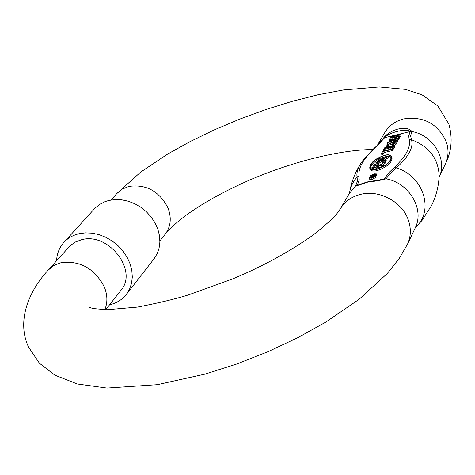 <?xml version="1.0" encoding="UTF-8"?>
<svg xmlns="http://www.w3.org/2000/svg" width="475" height="475" viewBox="0 0 475 475"><rect width="100%" height="100%" fill="white"/><g stroke="black" fill="none" stroke-linecap="round" stroke-linejoin="round"><path stroke-width="0.71" d="M387.457 156.216L380.974 157.985M377.91 159.6C372.94 162.872 370.47 165.805 370.488 168.411M376.764 169.26C373.32 170.056 371.135 169.587 370.191 167.841C370.631 162.788 375.428 158.644 384.578 155.408C388.039 154.589 390.248 155.058 391.204 156.821C390.806 161.827 385.991 165.977 376.764 169.26M369.71 168.013L370.132 169.207C371.064 171.012 373.374 171.493 377.073 170.656C386.804 167.182 391.816 162.907 392.101 157.842L391.691 156.655C391.4 161.714 386.383 165.983 376.651 169.456C372.952 170.299 370.637 169.818 369.71 168.013C370.049 162.907 375.042 158.638 384.685 155.218C388.407 154.351 390.741 154.832 391.691 156.655M357.728 185.375L357.206 185.096L358.566 182.151L359.171 179.443L358.975 175.744C358.245 167.639 363.642 158.395 375.179 147.998L384.625 137.726L383.2 138.451C386.466 134.104 391.358 130.975 397.884 129.069C405.139 127.627 409.788 128.446 411.831 131.528C433.325 135.191 447.729 159.6 439.108 177.228L445.372 163.982C448.501 157.041 448.839 149.762 446.393 142.138C438.051 123.767 423.801 116.019 403.649 118.898C395.2 121.119 388.877 125.756 384.661 132.804L377.287 145.451L383.2 138.451L377.542 145.208M109.565 304.802C116.577 303.175 122.182 299.701 126.386 294.381L129.532 289.228L131.528 283.403L132.305 277.097L131.83 270.518L130.108 263.886L127.199 257.42L123.185 251.346L118.204 245.86L112.421 241.158L106.038 237.399L99.263 234.709L92.34 233.178L85.488 232.851L78.945 233.742C72.823 235.226 67.777 238.135 63.81 242.476C59.345 247.528 56.935 253.614 56.578 260.733M126.386 294.381L154.037 258.833L157.112 253.816L159.083 248.164L159.885 242.048L159.487 235.683L157.884 229.277L155.129 223.042L151.317 217.188L146.567 211.915L141.039 207.409L134.924 203.817L128.422 201.263L121.76 199.833L115.164 199.565L108.852 200.468L105.224 201.59L99.702 204.357L95.012 208.157L63.81 242.476M105.693 309.712L120.899 290.415C138.474 270.78 108.538 231.907 81.504 239.756L75.365 242.018L70.205 245.664L48.135 270.15L53.924 265.46L61.15 262.657C80.067 260.425 94.418 268.434 104.215 286.686C107.576 294.939 107.76 302.611 104.779 309.694M415.126 228.036L415.257 227.763C424.727 209.279 409.224 182.946 386.092 178.832C381.348 180.197 375.262 181.278 367.846 182.073C360.483 184.686 356.434 185.939 355.692 185.844L349.226 193.592L340.32 208.863M358.975 175.744L357.069 177.086L357.42 181.076L355.692 185.844L359.812 184.49M378.231 180.245L384.293 178.843L382.393 179.687C382.238 180.013 382.007 179.348 367.46 181.925C356.327 185.333 358.673 185.262 357.693 185.393L357.812 185.357M416.51 226.415L415.423 227.495M386.092 178.832L389.47 174.254L396.293 167.948L394.214 167.527L389.096 172.496L384.293 178.843L386.092 178.832M349.481 193.159C350.431 187.067 352.961 181.711 357.069 177.086C356.303 172.461 358.12 167.081 362.514 160.96L373.872 148.556L377.554 145.196M439.149 176.373L439.161 175.904C438.366 158.585 429.139 146.526 411.481 139.727C413.695 147.357 408.631 156.762 396.293 167.948C422.726 175.459 434.239 209.392 416.658 226.272L422.233 220.162M399.534 138.071L401.025 135.393L400.627 134.241L399.131 136.919L399.534 138.071L399.024 138.195M399.131 136.919L398.032 137.186L399.232 135.042L396.304 135.749L395.182 137.744L394.084 138.011L394.482 139.163L395.58 138.896L396.702 136.901L398.424 136.485M391.329 139.709L392.326 137.958L394.392 137.459M389.001 140.285L389.375 139.632L393.698 139.81L398.792 137.53L398.43 138.178L394.612 139.846L397.433 139.965L397.064 140.624L393.312 140.469L387.38 143.123L387.754 142.464L392.314 140.428L389.001 140.285L389.399 141.437L389.993 141.467M392.653 142.102L393.716 141.627L397.468 141.787L397.836 141.123L397.433 139.965L398.828 139.335L399.19 138.682L398.792 137.53M388.152 145.516L392.178 143.931L394.369 143.581M392.516 145.653L392.308 144.537L394.909 142.708L391.774 142.773L387.214 144.905L387.143 145.237L388.995 145.415L388.372 146.045L385.973 145.742L386.525 147.09M396.334 144.014L396.031 142.292L396.334 144.014L394.6 145.403M393.389 149.108L394.927 146.342L394.523 145.178L392.979 147.939L393.389 149.108L392.671 149.281M389.637 149.482L390.539 147.868L392.285 147.452M385.183 150.539L386.098 148.93L388.2 148.426M392.599 150.528L392.908 149.969L392.498 148.794L392.19 149.352L392.599 150.528L384.037 152.564L382.969 154.446L382.559 153.271L381.443 153.538L381.853 154.713L382.969 154.446M376.117 177.312L375.767 175.726L376.117 177.312L372.174 179.354L369.627 179.217L369.2 178.006L371.788 176.059L370.761 175.566L374.157 173.85L376.438 173.939L374.431 175.441L375.767 175.726M375.933 176.189L376.806 175.477L376.438 173.939M375.179 147.998L373.872 148.556M409.201 139.84L408.72 135.945L410.139 131.557L384.625 137.726C388.105 132.519 407.764 127.739 410.139 131.557L411.831 131.528L410.62 135.832L411.481 139.727L409.201 139.84C410.875 147.173 405.882 156.4 394.214 167.527M390.878 139.692L390.652 139.05L389.553 139.312L389.666 139.644M389.553 139.312L391.139 136.539L400.627 134.241M398.032 137.186L398.234 137.774M396.304 135.749L396.702 136.901M395.182 137.744L395.58 138.896M394.084 138.011L395.212 136.01L391.928 136.806L392.326 137.958M391.928 136.806L390.652 139.05M398.43 138.178L398.828 139.335M397.064 140.624L397.468 141.787M393.312 140.469L393.716 141.627M387.38 143.123L387.636 143.848M391.774 142.773L392.178 143.931M387.214 144.905L387.404 145.451M388.995 145.415L389.346 146.413M388.372 146.045L388.562 146.603M385.973 145.742L386.08 145.219L392.077 142.233L396.031 142.292M395.93 142.85L392.291 145.018M384.584 150.682L384.376 150.076L383.26 150.343L383.473 150.949M383.26 150.343L384.898 147.476L394.523 145.178M392.979 147.939L391.863 148.206L392.101 148.889M391.863 148.206L393.098 145.991L390.135 146.704L390.539 147.868M390.135 146.704L388.972 148.764L389.257 149.572M388.972 148.764L387.855 149.031L388.14 149.839M387.855 149.031L389.025 146.965L385.694 147.767L386.098 148.93M385.694 147.767L384.376 150.076M381.443 153.538L382.832 151.103L392.498 148.794M392.19 149.352L383.628 151.394L384.037 152.564M383.628 151.394L382.559 153.271M376.806 175.477L376.378 174.266M375.689 176.1L371.747 178.143L372.174 179.354M371.747 178.143L369.2 178.006M370.571 177.27L372.923 176.023L374.46 176.106L372.038 177.65L370.518 177.591L370.571 177.27L370.743 177.751M372.038 175.269L373.896 174.331L375.131 174.384L373.237 175.524L372.038 175.269L372.157 175.607M372.923 176.023L373.344 177.211M372.157 177.62L373.249 177.252M373.896 174.331L374.211 175.21M391.323 157.439L388.36 156.21M372.845 166.208L373.261 165.318L374.906 164.285L377.12 163.638L378.557 163.756L377.227 166.624L375.577 167.663L372.875 168.364L371.913 168.192L371.86 167.687L373.178 168.138L375.416 167.556L376.782 166.695L377.601 165.318L372.845 166.208L373.267 167.396L375.387 167.568M378.706 166.03L379.092 165.098L378.676 163.911M371.794 168.037L372.335 169.385L374.312 169.409L377.358 168.079L378.486 166.416M382.476 165.104L382.927 164.789M383.865 164.124L385.326 163.091L384.91 161.898L384.542 161.904L378.421 166.232L378.842 167.426L382.286 166.618M384.192 165.217L383.806 163.958L383.266 164.92L384.026 164.742L384.429 165.9M383.485 166.476L383.871 166.244M382.001 161.096L382.743 159.404L381.146 159.95C380.422 161.571 378.64 162.527 375.796 162.818L380.76 159.915L382.316 158.056C380.048 158.033 378.712 158.424 378.314 159.232L378.593 159.553L378.124 159.743L377.922 158.959L378.824 158.335L381.526 158.175L383.937 157.083L381.271 159.743L382.957 159.161L386.389 156.59L388.2 156.156L383.283 159.214L382.488 160.93L382.927 161.304L385.949 159.802C384.453 161.233 383.141 161.666 382.001 161.096L382.423 162.284L383.42 162.699M384.988 162.129L386.365 160.989L385.949 159.802M378.527 163.738L381.983 160.989M378.777 160.075L381.104 159.41M377.839 159.404L378.391 160.77M383.052 161.31L383.699 160.396L388.835 157.48L388.425 156.299M372.335 167.574L372.507 168.067M384.91 161.898L379.323 165.846L382.791 165.033L383.806 163.958M384.026 164.742L384.281 165.995M383.913 164.944L383.153 165.122L383.574 166.315M383.153 165.122L382.613 166.09L382.874 166.826M382.613 166.09L382.137 166.197L382.44 167.058M382.137 166.197L382.678 165.235L378.421 166.232M381.146 159.95L381.567 161.132M378.593 159.553L378.943 160.544M378.124 159.743L378.474 160.734M383.937 157.083L384.257 158.003M383.473 157.421L383.806 158.365M383.283 159.214L383.699 160.396M378.142 164.368L377.637 163.816L375.523 164.208L373.944 165.033L373.326 166.036L374.169 166.309L375.873 165.953L378.142 164.368M377.744 162.498L376.36 162.587L380.588 160.134L377.744 162.498M383.545 158.941L387.879 156.548L383.545 158.941M373.469 166.191L373.338 165.828M377.684 165.003L374.264 166.303M445.253 164.237L445.372 163.982C451.618 151.549 452.776 138.225 448.839 124.011L437.825 105.937L422.055 94.828L405.49 89.377L379.216 86.943L343.378 89.965L317.716 94.834L292.131 101.347L265.988 109.493L239.881 119.065L214.433 129.817L190.249 141.52L167.895 153.936L140.743 172.045L116.797 193.568L122.218 189.121L128.921 186.408C146.347 184.045 159.386 191.253 168.037 208.044C171.695 217.912 170.798 226.575 165.336 234.027C169.444 228.908 176.255 222.722 185.767 215.46C202.558 203.342 223.155 191.847 247.564 180.981C288.45 162.99 338.218 149.762 372.762 149.542M28.631 347.237L39.413 363.203L54.892 375.179L77.294 383.978L106.946 388.057L157.368 384.673L205.099 374.098L236.598 364.046L267.858 351.761L297.873 337.648L325.707 322.151L359.124 299.28L387.309 273.475L399.303 258.376L407.568 244.049C410.934 236.562 411.225 228.653 408.429 220.311C402.503 202.083 379.608 189.572 360.923 194.287C351.637 196.567 344.719 201.507 340.177 209.107L336.876 213.708C333.497 218.001 325.5 225.18 312.883 235.232C289.097 251.964 262.527 266.457 233.16 278.712L188.177 295.011C174.925 299.102 158.015 303.127 137.447 307.088L106.958 309.73L93.391 308.566L89.698 307.533M395.633 139.43L395.8 139.893M378.617 164.255L379.032 165.448M377.411 166.381L377.833 167.574M373.546 165.448L373.849 166.297M28.524 346.999C17.07 322.626 26.998 293.17 48.135 270.15M111.008 200.023L116.797 193.568M415.471 227.448L407.568 244.049M349.505 192.998C351.494 181.23 355.739 170.685 362.247 161.346M415.465 227.454L421.717 220.792L431.454 205.734C436.103 196.401 438.674 186.455 439.161 175.904L439.149 176.344M370.702 175.851L370.898 176.391M159.903 240.92L165.336 234.027M375.796 162.818L376.158 163.845"/></g></svg>
